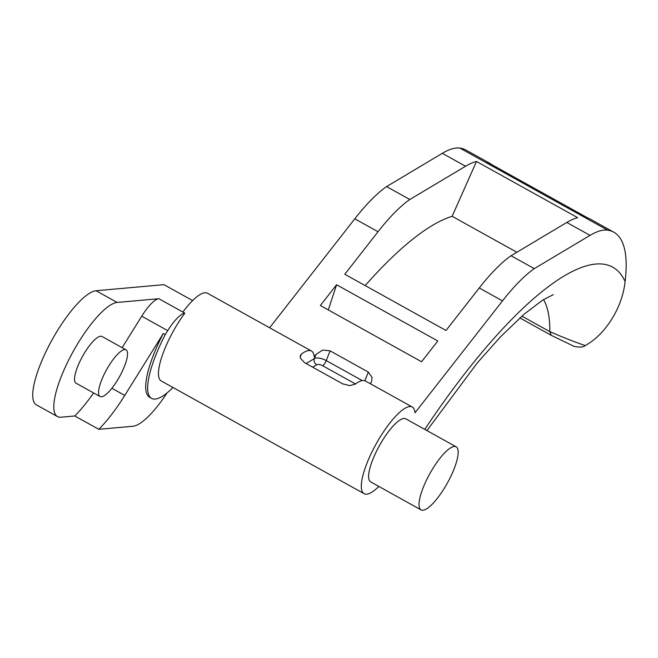 <?xml version="1.0" encoding="UTF-8"?>
<svg xmlns="http://www.w3.org/2000/svg" width="658" height="658" viewBox="0 0 658 658"><rect width="100%" height="100%" fill="white"/><g stroke="black" fill="none" stroke-linecap="round" stroke-linejoin="round"><path stroke-width="0.99" d="M421.087 509.909L370.668 481.895A36.091 9.952 -60.9 0 1 376.425 451.404A36.091 9.952 -60.9 0 1 405.723 418.801L456.142 446.807A36.091 9.952 119.1 0 0 426.836 479.411A36.091 9.952 119.1 0 0 421.087 509.909A36.091 9.952 119.1 0 0 450.385 477.297A36.091 9.952 119.1 0 0 456.142 446.807M104.334 373.958A26.715 7.361 119.1 0 0 100.074 396.535A26.715 7.361 119.1 0 0 121.763 372.395A26.715 7.361 119.1 0 0 126.023 349.817A26.715 7.361 119.1 0 0 104.334 373.958M126.023 349.817L101.998 336.477A26.715 7.361 119.1 0 0 80.309 360.609A26.715 7.361 119.1 0 0 76.048 383.186L100.074 396.535M378.852 486.443A49.572 13.662 -60.9 0 1 364.121 493.681A49.572 13.662 -60.9 0 1 372.025 451.799A49.572 13.662 -60.9 0 1 412.27 407.014A49.572 13.662 -60.9 0 1 415.001 412.796L502.498 300.87A116.079 31.995 119.1 0 1 534.28 268.637L511.044 255.732A116.079 31.995 119.1 0 0 479.263 287.965L446.017 330.489L344.792 274.254L378.037 231.731A116.079 31.995 -60.9 0 1 409.819 199.497L465.551 166.235A143.715 39.612 -60.9 0 1 476.474 161.465L577.699 217.699A143.715 39.612 119.1 0 0 566.777 222.462L511.044 255.732M163.307 333.491L165.273 334.585A69.452 19.148 119.1 0 0 151.62 398.378L149.654 397.284A69.452 19.148 -60.9 0 1 163.307 333.491L124.765 395.417A77.578 21.385 -60.9 0 1 98.79 429.312L74.757 415.971L60.906 417.213A64.92 17.898 -60.9 0 1 57.493 416.58A64.92 17.898 -60.9 0 1 70.529 356.422A64.92 17.898 -60.9 0 1 117.132 302.45L158.841 298.707L184.832 313.15A49.572 13.662 119.1 0 0 169.18 339.109A49.572 13.662 119.1 0 0 161.276 380.99L364.121 493.681M370.429 383.779L371.507 381.763L372.066 377.486L368.307 372.074L364.877 380.743M300.155 357.138L301.339 354.152L300.361 355.443L300.402 358.191L304.531 362.657L342.736 383.885L349.743 385.596L355.295 384.132A49.572 13.662 119.1 0 1 365.396 380.982L412.27 407.014M362.221 380.571L326.245 360.584L330.102 350.854L322.724 350.072L316.046 354.382L314.376 358.594L306.102 363.537M301.339 354.152A49.572 13.662 -60.9 0 1 311.431 351.002A49.572 13.662 -60.9 0 1 314.17 356.784L316.046 354.382M330.102 350.854L368.307 372.074M269.615 327.774L354.794 218.818A116.079 31.995 -60.9 0 1 386.575 186.592L409.819 199.497M437.809 340.984L421.581 361.744L320.356 305.509L336.583 284.75L437.809 340.984M551.437 335.416L572.18 345.45C572.657 346.601 583.325 348.312 585.225 345.54C604.743 335.078 622.369 308.257 625.1 281.517A219.55 60.52 119.1 0 0 613.758 232.175L590.522 219.262A219.55 60.52 119.1 0 0 588.211 218.201L486.986 161.967A219.55 60.52 -60.9 0 1 489.289 163.028A219.55 60.52 -60.9 0 1 491.411 164.426M336.583 284.75L328.293 309.918M516.859 252.261L452.145 216.309A299.99 82.686 119.1 0 0 365.19 285.588M476.474 161.465L452.145 216.309M613.758 232.175A219.55 60.52 119.1 0 0 607.614 230.144A143.715 39.612 119.1 0 0 590.02 235.375L534.28 268.637M386.575 186.592L442.316 153.322A143.715 39.612 -60.9 0 1 459.909 148.091A219.55 60.52 -60.9 0 1 466.053 150.123L489.289 163.028M585.225 345.54C576.507 342.695 564.712 338.072 549.849 331.665L521.884 316.136M151.62 398.378A69.452 19.148 119.1 0 0 172.996 387.504M184.832 313.15A29.297 8.077 119.1 0 0 167.724 330.645L165.273 334.585M192.613 300.574L163.965 284.659L96.06 290.746A64.92 17.898 -60.9 0 0 49.457 344.71A64.92 17.898 -60.9 0 0 36.42 404.876L57.493 416.58M182.866 312.056A49.572 13.662 -60.9 0 1 207.451 293.238L311.431 351.002M93.592 392.933A77.578 21.385 -60.9 0 1 74.757 415.971M158.841 298.707A29.297 8.077 119.1 0 0 141.725 316.202L122.149 347.671M167.009 392.982A63.094 17.388 -60.9 0 1 132.982 426.252L98.79 429.312M326.245 360.584A9.377 3.866 21.6 0 0 319.508 358.191A9.377 3.866 21.6 0 0 314.376 358.594A4.688 4.071 -120.8 0 0 314.417 362.04A4.688 4.071 -120.8 0 0 316.745 364.754A4.688 1.933 -158.4 0 1 322.683 365.749A4.688 1.291 119.1 0 0 324.55 363.742A4.688 1.291 119.1 0 0 326.245 360.584M312.673 367.18L316.745 364.754M322.683 365.749L355.501 383.976M479.263 287.965L502.498 300.87M354.794 218.818L378.037 231.731M566.777 222.462L590.02 235.375M442.316 153.322L465.551 166.235M459.909 148.091L607.614 230.144M519.886 317.913L551.165 335.292L549.849 331.665A263.661 72.676 -60.9 0 0 543.533 299.587M625.1 281.517A322.247 88.822 119.1 0 0 424.78 429.386M124.765 395.417L111.885 388.261M167.724 330.645L141.725 316.202M117.132 302.45L96.06 290.746M426.935 430.579L477.354 362.821L500.689 336.616L524.212 314.113L542.735 300.089L553.288 294.644"/></g></svg>
